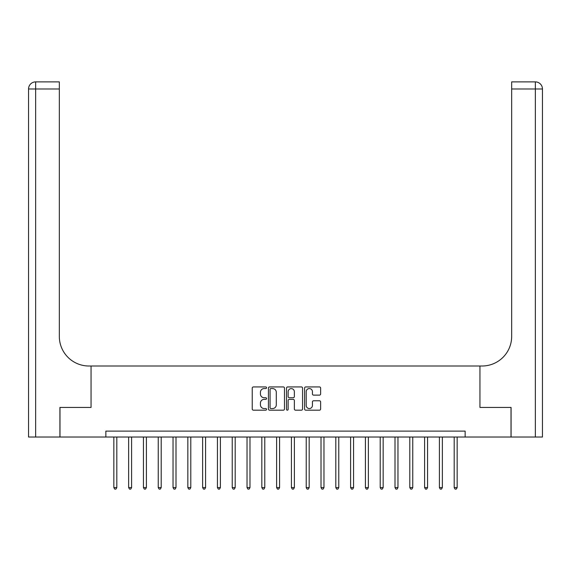 <?xml version="1.0" encoding="UTF-8"?>
<svg xmlns="http://www.w3.org/2000/svg" width="571" height="571" viewBox="0 0 571 571"><rect width="100%" height="100%" fill="white"/><g stroke="black" fill="none" stroke-linecap="round" stroke-linejoin="round"><path stroke-width="0.86" d="M266.557 387.752A0.814 0.814 0 0 0 265.743 386.938L253.403 386.938A1.163 1.163 0 0 0 252.239 388.094L252.239 409.014A1.163 1.163 0 0 0 253.403 410.178L265.743 410.178A0.814 0.814 0 0 0 266.557 409.364A0.814 0.814 0 0 0 265.743 408.55L264.145 408.55A3.719 3.719 0 0 1 260.433 404.832L260.433 403.09A3.719 3.719 0 0 1 264.145 399.372L265.743 399.372A0.814 0.814 0 0 0 266.557 398.558A0.814 0.814 0 0 0 265.743 397.744L264.145 397.744A3.719 3.719 0 0 1 260.433 394.026L260.433 392.284A3.719 3.719 0 0 1 264.145 388.565L265.743 388.565A0.814 0.814 0 0 0 266.557 387.752M319.46 395.125A1.163 1.163 0 0 0 320.624 393.969L320.624 388.094A1.163 1.163 0 0 0 319.46 386.938L305.749 386.938A1.163 1.163 0 0 0 304.586 388.094L304.586 409.014A1.163 1.163 0 0 0 305.749 410.178L319.46 410.178A1.163 1.163 0 0 0 320.624 409.014L320.624 401.927A1.163 1.163 0 0 0 319.46 400.763L313.593 400.763A1.163 1.163 0 0 0 312.43 401.927L312.43 405.439A3.105 3.105 0 0 1 309.318 408.55A3.105 3.105 0 0 1 306.213 405.439L306.213 391.67A3.105 3.105 0 0 1 309.318 388.565A3.105 3.105 0 0 1 312.43 391.67L312.43 393.969A1.163 1.163 0 0 0 313.593 395.125L319.46 395.125M105.856 437.029L59.984 437.029L59.984 407.437L91.053 407.437L91.053 366.004L479.947 366.004L479.947 407.437L479.947 366.004L482.074 366.004A29.599 29.599 0 0 0 511.673 336.405L511.673 81.881L535.348 81.881A7.102 7.102 0 0 1 542.45 88.983L542.45 437.029L511.081 437.029L511.081 407.437L479.947 407.437L511.016 407.437L511.016 437.029L465.144 437.029L465.144 431.112L105.856 431.112L105.856 437.029L465.144 437.029M284.486 388.094A1.163 1.163 0 0 0 283.323 386.938L269.612 386.938A1.163 1.163 0 0 0 268.449 388.094L268.449 409.014A1.163 1.163 0 0 0 269.612 410.178L283.323 410.178A1.163 1.163 0 0 0 284.486 409.014L284.486 388.094M287.677 386.938L301.388 386.938A1.163 1.163 0 0 1 302.551 388.094L302.551 409.014A1.163 1.163 0 0 1 301.388 410.178L295.521 410.178A1.163 1.163 0 0 1 294.358 409.014L294.358 400.528A1.163 1.163 0 0 0 293.201 399.372L289.304 399.372A1.163 1.163 0 0 0 288.141 400.528L288.141 409.364A0.814 0.814 0 0 1 287.327 410.178A0.814 0.814 0 0 1 286.514 409.364L286.514 388.094A1.163 1.163 0 0 1 287.677 386.938M270.89 388.565A0.814 0.814 0 0 0 270.076 389.379L270.076 407.737A0.814 0.814 0 0 0 270.89 408.55L272.574 408.55A3.719 3.719 0 0 0 276.293 404.832L276.293 392.284A3.719 3.719 0 0 0 272.574 388.565L270.89 388.565M294.358 391.727A3.105 3.105 0 0 0 291.253 388.623A3.105 3.105 0 0 0 288.141 391.727L288.141 396.581A1.163 1.163 0 0 0 289.304 397.744L293.201 397.744A1.163 1.163 0 0 0 294.358 396.581L294.358 391.727M113.843 437.029L113.843 487.577L116.805 487.577L116.805 437.029M116.805 487.577L115.913 489.119L114.735 489.119L113.843 487.577M128.639 437.029L128.639 487.577L131.601 487.577L131.601 437.029M131.601 487.577L130.716 489.119L129.531 489.119L128.639 487.577M143.442 437.029L143.442 487.577L146.397 487.577L146.397 437.029M146.397 487.577L145.512 489.119L144.327 489.119L143.442 487.577M158.238 437.029L158.238 487.577L161.2 487.577L161.2 437.029M161.2 487.577L160.308 489.119L159.123 489.119L158.238 487.577M173.034 437.029L173.034 487.577L175.996 487.577L175.996 437.029M175.996 487.577L175.111 489.119L173.927 489.119L173.034 487.577M59.919 407.437L91.053 407.437L91.053 366.004L88.926 366.004A29.599 29.599 0 0 1 59.327 336.405L59.327 88.983L35.652 88.983L35.652 437.029L59.919 437.029L59.919 407.437M35.652 437.029L28.55 437.029L28.55 88.983A7.102 7.102 0 0 1 35.652 81.881L59.327 81.881L59.327 88.983M59.327 81.881L35.652 81.881A7.102 7.102 0 0 0 28.55 88.983L35.652 88.983L35.652 81.881M88.926 366.004A29.599 29.599 0 0 1 59.327 336.405M511.673 81.881L535.348 81.881A7.102 7.102 0 0 1 542.45 88.983A7.102 7.102 0 0 0 535.348 81.881L535.348 88.983L511.673 88.983M482.074 366.004A29.599 29.599 0 0 0 511.673 336.405M187.838 437.029L187.838 487.577L190.793 487.577L190.793 437.029M190.793 487.577L189.907 489.119L188.723 489.119L187.838 487.577M202.634 437.029L202.634 487.577L205.589 487.577L205.589 437.029M205.589 487.577L204.704 489.119L203.519 489.119L202.634 487.577M217.43 437.029L217.43 487.577L220.392 487.577L220.392 437.029M220.392 487.577L219.5 489.119L218.315 489.119L217.43 487.577M232.226 437.029L232.226 487.577L235.188 487.577L235.188 437.029M235.188 487.577L234.303 489.119L233.118 489.119L232.226 487.577M247.029 437.029L247.029 487.577L249.984 487.577L249.984 437.029M249.984 487.577L249.099 489.119L247.914 489.119L247.029 487.577M261.825 437.029L261.825 487.577L264.78 487.577L264.78 437.029M264.78 487.577L263.895 489.119L262.71 489.119L261.825 487.577M276.621 437.029L276.621 487.577L279.583 487.577L279.583 437.029M279.583 487.577L278.691 489.119L277.506 489.119L276.621 487.577M291.417 437.029L291.417 487.577L294.379 487.577L294.379 437.029M294.379 487.577L293.494 489.119L292.309 489.119L291.417 487.577M306.22 437.029L306.22 487.577L309.175 487.577L309.175 437.029M309.175 487.577L308.29 489.119L307.105 489.119L306.22 487.577M321.016 437.029L321.016 487.577L323.971 487.577L323.971 437.029M323.971 487.577L323.086 489.119L321.901 489.119L321.016 487.577M335.812 437.029L335.812 487.577L338.774 487.577L338.774 437.029M338.774 487.577L337.882 489.119L336.697 489.119L335.812 487.577M350.608 437.029L350.608 487.577L353.57 487.577L353.57 437.029M353.57 487.577L352.685 489.119L351.5 489.119L350.608 487.577M365.411 437.029L365.411 487.577L368.366 487.577L368.366 437.029M368.366 487.577L367.481 489.119L366.297 489.119L365.411 487.577M380.207 437.029L380.207 487.577L383.162 487.577L383.162 437.029M383.162 487.577L382.277 489.119L381.093 489.119L380.207 487.577M395.004 437.029L395.004 487.577L397.966 487.577L397.966 437.029M397.966 487.577L397.073 489.119L395.889 489.119L395.004 487.577M409.8 437.029L409.8 487.577L412.762 487.577L412.762 437.029M412.762 487.577L411.877 489.119L410.692 489.119L409.8 487.577M424.603 437.029L424.603 487.577L427.558 487.577L427.558 437.029M427.558 487.577L426.673 489.119L425.488 489.119L424.603 487.577M439.399 437.029L439.399 487.577L442.361 487.577L442.361 437.029M442.361 487.577L441.469 489.119L440.284 489.119L439.399 487.577M454.195 437.029L454.195 487.577L457.157 487.577L457.157 437.029M457.157 487.577L456.265 489.119L455.087 489.119L454.195 487.577M535.348 437.029L535.348 88.983L542.45 88.983"/></g></svg>
